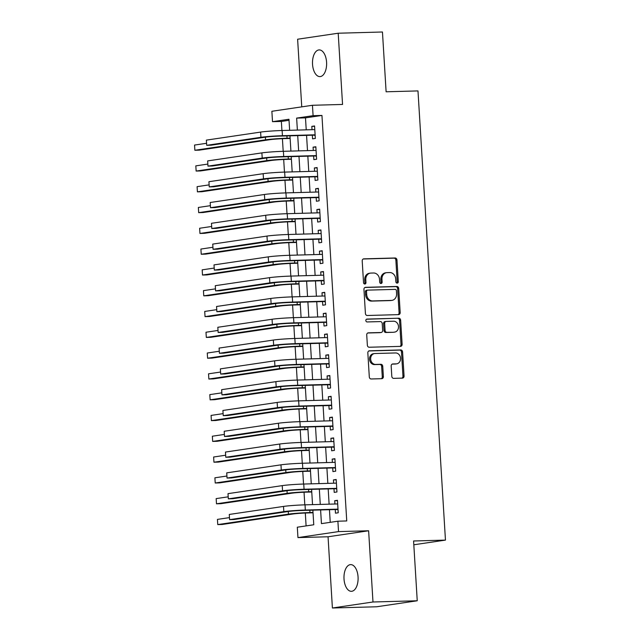 <?xml version="1.0" encoding="UTF-8"?>
<svg xmlns="http://www.w3.org/2000/svg" width="640" height="640" viewBox="0 0 640 640"><rect width="100%" height="100%" fill="white"/><g stroke="black" fill="none" stroke-linecap="round" stroke-linejoin="round"><path stroke-width="0.96" d="M397.16 283.128A1.432 1.216 81.6 0 0 398.288 281.672L396.96 259.984A2.048 1.736 81.6 0 0 395.096 257.984L363.816 258.848A2.048 1.736 81.6 0 0 362.208 260.936L363.528 282.632A1.432 1.216 81.6 0 0 365.968 282.56L365.792 279.752A6.552 5.552 81.6 0 1 370.392 273.12A6.552 5.552 81.6 0 1 370.952 273.072L373.56 273A6.552 5.552 81.6 0 1 379.52 279.376L379.696 282.184A1.432 1.216 81.6 0 0 382.128 282.112L381.952 279.312A6.552 5.552 81.6 0 1 386.552 272.672A6.552 5.552 81.6 0 1 387.112 272.624L389.72 272.552A6.552 5.552 81.6 0 1 395.68 278.928L395.856 281.736A1.432 1.216 81.6 0 0 397.16 283.128M396.712 283.048A1.432 1.216 81.6 0 0 397.192 281.832L395.864 260.144A2.048 1.736 81.6 0 0 394 258.152L363.208 259M364.384 283.936A1.432 1.216 81.6 0 0 364.864 282.72L364.696 279.92L365.792 279.752M380.544 283.488A1.432 1.216 81.6 0 0 381.032 282.28L380.856 279.472L381.952 279.312M358.056 576.92A13.352 7.056 -91.6 0 0 350.672 564.616A13.352 7.056 -91.6 0 0 344.016 579A13.352 7.056 -91.6 0 0 351.408 591.312A13.352 7.056 -91.6 0 0 358.056 576.92M326.576 62.224A13.352 7.056 -91.6 0 0 319.192 49.912A13.352 7.056 -91.6 0 0 312.536 64.296A13.352 7.056 -91.6 0 0 319.928 76.608A13.352 7.056 -91.6 0 0 326.576 62.224M391.808 376.368A2.048 1.736 81.6 0 0 393.672 378.36L402.448 378.12A2.048 1.736 81.6 0 0 404.056 376.024L402.584 351.944A2.048 1.736 81.6 0 0 400.72 349.944L369.44 350.808A2.048 1.736 81.6 0 0 367.832 352.896L369.304 376.984A2.048 1.736 81.6 0 0 371.168 378.976L381.768 378.688A2.048 1.736 81.6 0 0 383.376 376.6L382.744 366.288A2.048 1.736 81.6 0 0 380.888 364.296L375.632 364.44A5.48 4.64 81.6 0 1 370.672 359.384A5.48 4.64 81.6 0 1 374.496 353.56A5.48 4.64 81.6 0 1 374.96 353.52L395.552 352.952A5.48 4.64 81.6 0 1 400.512 358.008A5.48 4.64 81.6 0 1 396.688 363.832A5.48 4.64 81.6 0 1 396.224 363.872L392.792 363.968A2.048 1.736 81.6 0 0 391.176 366.056L391.808 376.368M417.24 600.776L376.664 606.776L332.4 608L372.984 601.992L417.24 600.776L413.584 540.984L445.456 540.104L417.984 90.912L386.112 91.792L382.456 32L338.2 33.224L342.552 104.448L312.456 105.28L313.088 115.68L321.944 115.432L346.744 520.952L337.896 521.2L338.528 531.6L297.952 537.6L297.312 527.208L313.768 524.768L312.872 510.16M372.984 601.992L368.624 530.768L338.528 531.6M398.56 314.632A2.048 1.736 81.6 0 0 400.176 312.544L398.704 288.456A2.048 1.736 81.6 0 0 396.84 286.464L365.56 287.328A2.048 1.736 81.6 0 0 363.944 289.416L365.416 313.504A2.048 1.736 81.6 0 0 367.28 315.496L398.56 314.632M400.64 320.2L402.12 344.288A2.048 1.736 81.6 0 1 400.504 346.376L369.224 347.24A2.048 1.736 81.6 0 1 367.36 345.248L366.728 334.936A2.048 1.736 81.6 0 1 368.344 332.848L381.032 332.496A2.048 1.736 81.6 0 0 382.64 330.408L382.224 323.568A2.048 1.736 81.6 0 0 380.36 321.576L367.152 321.944A1.432 1.216 81.6 0 1 366.976 319.08L398.784 318.208A2.048 1.736 81.6 0 1 400.64 320.2L399.544 320.36L401.016 344.448L402.12 344.288M338.2 33.224L297.616 39.224L301.752 106.864M312.36 135.208L312.584 138.848L315.328 138.448L314.568 125.968L311.824 126.376L312.024 129.68M313.632 156.008L313.856 159.648L316.6 159.24L315.84 146.76L313.096 147.168L313.296 150.48M314.904 176.8L315.128 180.44L317.872 180.04L317.112 167.56L314.368 167.968L314.568 171.272M316.176 197.6L316.4 201.24L319.144 200.832L318.384 188.352L315.64 188.76L315.84 192.072M317.448 218.392L317.672 222.032L320.416 221.632L319.656 209.152L316.912 209.56L317.112 212.864M318.72 239.192L318.944 242.832L321.688 242.424L320.928 229.944L318.184 230.352L318.384 233.664M319.992 259.984L320.216 263.624L322.96 263.224L322.192 250.744L319.456 251.152L319.656 254.456M321.264 280.784L321.488 284.424L324.232 284.016L323.464 271.536L320.728 271.944L320.928 275.256M322.536 301.576L322.76 305.216L325.504 304.816L324.736 292.336L322 292.744L322.2 296.048M323.808 322.376L324.032 326.016L326.776 325.608L326.008 313.128L323.272 313.536L323.472 316.848M325.08 343.176L325.304 346.808L328.048 346.408L327.28 333.928L324.544 334.336L324.744 337.64M326.352 363.968L326.576 367.608L329.32 367.2L328.552 354.728L325.816 355.128L326.016 358.44M327.624 384.768L327.848 388.4L330.592 388L329.824 375.52L327.088 375.928L327.288 379.232M328.896 405.56L329.12 409.2L331.864 408.792L331.096 396.32L328.36 396.72L328.56 400.032M330.168 426.36L330.392 429.992L333.136 429.592L332.368 417.112L329.632 417.52L329.832 420.824M331.44 447.152L331.664 450.792L334.408 450.384L333.64 437.912L330.904 438.312L331.104 441.624M332.712 467.952L332.936 471.584L335.68 471.184L334.912 458.704L332.176 459.112L332.376 462.424M333.984 488.744L334.208 492.384L336.952 491.976L336.184 479.504L333.448 479.904L333.648 483.216M321.944 115.432L305.488 117.864L306.224 129.84M306.56 135.368L307.496 150.64M307.832 156.168L308.768 171.432M309.104 176.96L310.04 192.232M310.376 197.76L311.312 213.024M311.648 218.552L312.584 233.824M312.92 239.352L313.856 254.616M314.192 260.144L315.128 275.416M315.464 280.944L316.4 296.208M316.736 301.736L317.672 317.008M318.008 322.536L318.944 337.8M319.28 343.336L320.216 358.6M320.552 364.128L321.488 379.392M321.824 384.928L322.76 400.192M323.096 405.72L324.032 420.984M324.368 426.52L325.304 441.784M325.64 447.312L326.576 462.584M326.912 468.112L327.848 483.376M328.184 488.904L329.12 504.176M329.456 509.704L330.232 522.336M335.256 509.544L335.48 513.184L338.224 512.776L337.456 500.296L334.72 500.704L334.92 504.016M289.024 120.304L281.36 121.44L281.92 130.512M282.416 138.696L283.192 151.312M283.688 159.488L284.464 172.104M284.96 180.288L285.736 192.904M286.232 201.08L287.008 213.696M287.504 221.88L288.28 234.496M288.776 242.672L289.552 255.288M290.048 263.472L290.824 276.088M291.32 284.264L292.096 296.88M292.592 305.064L293.368 317.68M293.864 325.856L294.64 338.472M295.136 346.656L295.912 359.272M296.408 367.448L297.176 380.064M297.68 388.248L298.448 400.864M298.952 409.04L299.72 421.656M300.224 429.84L300.992 442.456M301.496 450.632L302.264 463.248M302.768 471.432L303.536 484.048M304.04 492.224L304.808 504.84M305.312 513.024L306.096 525.904M413.816 544.784L445.456 540.104M368.624 530.768L328.048 536.776L332.4 608M328.048 536.776L297.952 537.6M281.36 121.44L272.512 121.68L271.872 111.28L312.456 105.28M320.608 509.944L321.44 523.632L337.896 521.2M313.088 115.68L296.64 118.112L297.376 130.088M297.712 135.616L298.648 150.88M298.984 156.408L299.912 171.68M300.256 177.208L301.184 192.472M301.528 198L302.456 213.272M302.8 218.8L303.728 234.064M304.072 239.592L305 254.864M305.344 260.392L306.272 275.656M306.616 281.192L307.544 296.456M307.888 301.984L308.816 317.248M309.16 322.784L310.088 338.048M310.432 343.576L311.36 358.84M311.704 364.376L312.632 379.64M312.976 385.168L313.904 400.44M314.248 405.968L315.176 421.232M315.52 426.76L316.448 442.032M316.792 447.56L317.72 462.824M318.064 468.352L318.992 483.624M319.336 489.152L320.264 504.416M289.64 130.304L288.96 119.248L272.512 121.68M312.536 504.632L311.6 489.36M311.264 483.832L310.328 468.568M309.992 463.04L309.056 447.768M308.72 442.24L307.784 426.976M307.448 421.448L306.512 406.176M306.176 400.648L305.24 385.384M304.904 379.856L303.968 364.584M303.632 359.056L302.696 343.792M302.36 338.264L301.424 322.992M301.088 317.464L300.152 302.2M299.816 296.672L298.88 281.4M298.544 275.872L297.608 260.608M297.272 255.08L296.336 239.808M296 234.28L295.064 219.016M294.728 213.488L293.792 198.216M293.456 192.688L292.52 177.424M292.184 171.896L291.248 156.624M290.912 151.096L289.976 135.832M305.488 117.864L296.64 118.112M311.824 126.376L314.584 126.296M313.096 147.168L315.856 147.096M314.368 167.968L317.128 167.888M315.64 188.76L318.4 188.688M316.912 209.56L319.672 209.48M318.184 230.352L320.944 230.28M319.456 251.152L322.216 251.072M320.728 271.944L323.488 271.872M322 292.744L324.76 292.664M323.272 313.536L326.032 313.464M324.544 334.336L327.304 334.256M325.816 355.128L328.576 355.056M327.088 375.928L329.848 375.848M328.36 396.72L331.12 396.648M329.632 417.52L332.392 417.44M330.904 438.312L333.664 438.24M332.176 459.112L334.936 459.032M333.448 479.904L336.208 479.832M334.72 500.704L337.48 500.624M386.552 272.672L385.456 272.832A6.552 5.552 81.6 0 0 380.856 279.472M370.392 273.12L369.296 273.28A6.552 5.552 81.6 0 0 364.696 279.92M398.072 314.648A2.048 1.736 81.6 0 0 399.08 312.704L397.608 288.616A2.048 1.736 81.6 0 0 395.744 286.624L364.952 287.472M396.408 290.768A1.432 1.216 81.6 0 0 395.104 289.376L367.648 290.128A1.432 1.216 81.6 0 0 366.52 291.592L366.696 294.552A6.552 5.552 81.6 0 0 372.656 300.936L391.424 300.416A6.552 5.552 81.6 0 0 391.984 300.368A6.552 5.552 81.6 0 0 396.584 293.728L396.408 290.768M367.4 290.168L366.552 290.296A1.432 1.216 81.6 0 0 365.416 291.76L366.52 291.592M391.984 300.368L390.888 300.528A6.552 5.552 81.6 0 1 390.328 300.576L371.56 301.096A6.552 5.552 81.6 0 1 365.6 294.72L365.416 291.76M400.016 346.392A2.048 1.736 81.6 0 0 401.016 344.448M367.736 332.992L379.936 332.656A2.048 1.736 81.6 0 0 380.28 332.608M366.48 319.232L398.784 318.208M394.192 332.136A5.48 4.64 81.6 0 0 394.664 332.096A5.48 4.64 81.6 0 0 398.488 326.272A5.48 4.64 81.6 0 0 393.528 321.216L386.272 321.416A2.048 1.736 81.6 0 0 384.656 323.504L385.072 330.344A2.048 1.736 81.6 0 0 386.936 332.336L393.096 332.296A5.48 4.64 81.6 0 0 393.56 332.256L394.664 332.096M385.176 321.576A2.048 1.736 81.6 0 0 383.56 323.664L384.656 323.504M393.096 332.296L385.84 332.496A2.048 1.736 81.6 0 1 383.976 330.504L383.56 323.664M399.544 320.36A2.048 1.736 81.6 0 0 397.68 318.368M396.688 363.832L395.592 363.992A5.48 4.64 81.6 0 1 395.128 364.032L392.184 364.12M374.496 353.56L373.392 353.72A5.48 4.64 81.6 0 0 369.568 359.544A5.48 4.64 81.6 0 0 374.528 364.6L375.632 364.44M381.272 378.704A2.048 1.736 81.6 0 0 382.28 376.76L381.648 366.448A2.048 1.736 81.6 0 0 379.792 364.456L374.528 364.6M401.952 378.128A2.048 1.736 81.6 0 0 402.96 376.192L401.488 352.104A2.048 1.736 81.6 0 0 399.624 350.112L368.832 350.96M290.136 138.464L284.32 138.624A10.432 0.56 176.5 0 0 269.984 139.68L199.296 150.144L194.864 150.264L265.56 139.808A15.648 0.84 -3.5 0 1 287.064 138.224L290.12 138.136M194.552 145.064L194.864 150.264L194.552 145.064L206.464 143.304M206.384 140.12L206.696 145.32L206.384 140.12L260.616 132.088A15.648 0.84 -3.5 0 1 282.12 130.504L314.784 129.608M315.152 135.6L314.144 135.16L279.696 136.112A10.432 0.56 176.5 0 0 265.36 137.168L211.128 145.192L206.696 145.32L260.936 137.288A15.648 0.84 -3.5 0 1 282.44 135.704L315.104 134.808M314.144 135.16L315.12 135.016M291.408 159.264L285.592 159.424A10.432 0.56 176.5 0 0 271.256 160.48L200.568 170.936L196.136 171.064L266.832 160.6A15.648 0.84 -3.5 0 1 288.336 159.016L291.392 158.936M195.824 165.864L196.136 171.064L195.824 165.864L207.736 164.096M292.68 180.056L286.864 180.216A10.432 0.56 176.5 0 0 272.528 181.272L201.84 191.736L197.408 191.856L268.104 181.4A15.648 0.84 -3.5 0 1 289.608 179.816L292.664 179.728M197.096 186.656L197.408 191.856L197.096 186.656L209.008 184.896M293.952 200.856L288.136 201.016A10.432 0.56 176.5 0 0 273.8 202.072L203.112 212.528L198.68 212.656L269.376 202.192A15.648 0.84 -3.5 0 1 290.88 200.608L293.936 200.528M198.368 207.456L198.68 212.656L198.368 207.456L210.28 205.688M295.224 221.648L289.408 221.808A10.432 0.56 176.5 0 0 275.072 222.864L204.384 233.328L199.952 233.448L270.648 222.992A15.648 0.84 -3.5 0 1 292.152 221.408L295.208 221.32M199.64 228.248L199.952 233.448L199.64 228.248L211.552 226.488M207.656 160.912L207.968 166.112L207.656 160.912L261.888 152.888A15.648 0.84 -3.5 0 1 283.392 151.304L316.056 150.4M316.424 156.4L315.416 155.96L280.968 156.912A10.432 0.56 176.5 0 0 266.632 157.968L212.4 165.992L207.968 166.112L262.208 158.088A15.648 0.84 -3.5 0 1 283.712 156.504L316.376 155.6M315.416 155.96L316.392 155.816M208.928 181.712L209.24 186.912L208.928 181.712L263.16 173.68A15.648 0.84 -3.5 0 1 284.664 172.096L317.328 171.2M317.696 177.192L316.688 176.752L282.24 177.704A10.432 0.56 176.5 0 0 267.904 178.76L213.672 186.784L209.24 186.912L263.48 178.88A15.648 0.84 -3.5 0 1 284.984 177.296L317.648 176.4M316.688 176.752L317.664 176.608M210.2 202.504L210.512 207.704L210.2 202.504L264.432 194.48A15.648 0.84 -3.5 0 1 285.936 192.896L318.6 191.992M318.968 197.992L317.96 197.552L283.512 198.504A10.432 0.56 176.5 0 0 269.176 199.56L214.944 207.584L210.512 207.704L264.752 199.68A15.648 0.84 -3.5 0 1 286.256 198.096L318.92 197.192M317.96 197.552L318.936 197.408M211.472 223.304L211.784 228.504L211.472 223.304L265.704 215.272A15.648 0.84 -3.5 0 1 287.208 213.696L319.872 212.792M320.24 218.784L319.232 218.344L284.784 219.296A10.432 0.56 176.5 0 0 270.448 220.352L216.216 228.376L211.784 228.504L266.024 220.472A15.648 0.84 -3.5 0 1 287.528 218.888L320.192 217.992M319.232 218.344L320.208 218.2M296.496 242.448L290.68 242.608A10.432 0.56 176.5 0 0 276.344 243.664L205.656 254.12L201.224 254.248L271.92 243.784A15.648 0.84 -3.5 0 1 293.424 242.2L296.48 242.12M200.912 249.048L201.224 254.248L200.912 249.048L212.824 247.28M212.744 244.096L213.056 249.296L212.744 244.096L266.976 236.072A15.648 0.84 -3.5 0 1 288.48 234.488L321.144 233.584M321.512 239.584L320.504 239.144L286.056 240.096A10.432 0.56 176.5 0 0 271.72 241.152L217.488 249.176L213.056 249.296L267.296 241.272A15.648 0.84 -3.5 0 1 288.8 239.688L321.464 238.784M320.504 239.144L321.48 239M297.768 263.24L291.952 263.4A10.432 0.56 176.5 0 0 277.616 264.456L206.928 274.92L202.496 275.04L273.192 264.584A15.648 0.84 -3.5 0 1 294.696 263L297.752 262.912M202.184 269.84L202.496 275.04L202.184 269.84L214.096 268.08M214.016 264.896L214.328 270.096L214.016 264.896L268.248 256.864A15.648 0.84 -3.5 0 1 289.752 255.288L322.416 254.384M322.784 260.376L321.776 259.936L287.328 260.888A10.432 0.56 176.5 0 0 272.992 261.944L218.76 269.968L214.328 270.096L268.568 262.064A15.648 0.84 -3.5 0 1 290.072 260.48L322.736 259.584M321.776 259.936L322.752 259.792M299.04 284.04L293.224 284.2A10.432 0.56 176.5 0 0 278.888 285.256L208.192 295.712L203.768 295.84L274.464 285.376A15.648 0.84 -3.5 0 1 295.968 283.792L299.024 283.712M203.448 290.64L203.768 295.84L203.448 290.64L215.368 288.872M215.288 285.688L215.6 290.888L215.288 285.688L269.52 277.664A15.648 0.84 -3.5 0 1 291.024 276.08L323.688 275.176M324.056 281.176L323.048 280.736L288.6 281.688A10.432 0.56 176.5 0 0 274.264 282.744L220.032 290.768L215.6 290.888L269.84 282.864A15.648 0.84 -3.5 0 1 291.344 281.28L324.008 280.376M323.048 280.736L324.024 280.592M300.312 304.832L294.496 304.992A10.432 0.56 176.5 0 0 280.16 306.048L209.464 316.512L205.04 316.632L275.736 306.176A15.648 0.84 -3.5 0 1 297.24 304.592L300.296 304.504M204.72 311.432L205.04 316.632L204.72 311.432L216.64 309.672M216.56 306.488L216.872 311.688L216.56 306.488L270.792 298.464A15.648 0.84 -3.5 0 1 292.296 296.88L324.96 295.976M325.328 301.968L324.32 301.528L289.872 302.48A10.432 0.56 176.5 0 0 275.536 303.536L221.304 311.56L216.872 311.688L271.112 303.656A15.648 0.84 -3.5 0 1 292.616 302.072L325.28 301.176M324.32 301.528L325.296 301.384M301.584 325.632L295.768 325.792A10.432 0.56 176.5 0 0 281.432 326.848L210.736 337.312L206.312 337.432L277 326.968A15.648 0.84 -3.5 0 1 298.512 325.384L301.568 325.304M205.992 332.232L206.312 337.432L205.992 332.232L217.912 330.464M217.832 327.28L218.144 332.48L217.832 327.28L272.064 319.256A15.648 0.84 -3.5 0 1 293.568 317.672L326.232 316.768M326.6 322.768L325.592 322.328L291.144 323.28A10.432 0.56 176.5 0 0 276.808 324.336L222.576 332.36L218.144 332.48L272.384 324.456A15.648 0.84 -3.5 0 1 293.888 322.872L326.552 321.968M325.592 322.328L326.568 322.184M302.856 346.424L297.04 346.584A10.432 0.56 176.5 0 0 282.704 347.64L212.008 358.104L207.584 358.224L278.272 347.768A15.648 0.84 -3.5 0 1 299.784 346.184L302.84 346.096M207.264 353.024L207.584 358.224L207.264 353.024L219.184 351.264M219.104 348.08L219.416 353.28L219.104 348.08L273.336 340.056A15.648 0.84 -3.5 0 1 294.84 338.472L327.504 337.568M327.872 343.56L326.864 343.12L292.416 344.072A10.432 0.56 176.5 0 0 278.08 345.128L223.848 353.152L219.416 353.28L273.656 345.248A15.648 0.84 -3.5 0 1 295.16 343.664L327.824 342.768M326.864 343.12L327.84 342.976M304.128 367.224L298.312 367.384A10.432 0.56 176.5 0 0 283.976 368.44L213.28 378.904L208.856 379.024L279.544 368.56A15.648 0.84 -3.5 0 1 301.048 366.976L304.112 366.896M208.536 373.824L208.856 379.024L208.536 373.824L220.456 372.056M220.376 368.872L220.688 374.072L220.376 368.872L274.608 360.848A15.648 0.84 -3.5 0 1 296.112 359.264L328.776 358.36M329.144 364.36L328.136 363.92L293.688 364.872A10.432 0.56 176.5 0 0 279.352 365.928L225.12 373.952L220.688 374.072L274.928 366.048A15.648 0.84 -3.5 0 1 296.432 364.464L329.096 363.56M328.136 363.92L329.112 363.776M305.4 388.016L299.584 388.176A10.432 0.56 176.5 0 0 285.248 389.232L214.552 399.696L210.128 399.816L280.816 389.36A15.648 0.84 -3.5 0 1 302.32 387.776L305.384 387.688M209.808 394.616L210.128 399.816L209.808 394.616L221.728 392.856M221.648 389.672L221.96 394.872L221.648 389.672L275.88 381.648A15.648 0.84 -3.5 0 1 297.384 380.064L330.048 379.16M330.416 385.152L329.408 384.712L294.96 385.664A10.432 0.56 176.5 0 0 280.624 386.72L226.392 394.744L221.96 394.872L276.2 386.84A15.648 0.84 -3.5 0 1 297.704 385.256L330.368 384.36M329.408 384.712L330.384 384.568M306.672 408.816L300.856 408.976A10.432 0.56 176.5 0 0 286.52 410.032L215.824 420.496L211.4 420.616L282.088 410.152A15.648 0.84 -3.5 0 1 303.592 408.568L306.656 408.488M211.08 415.416L211.4 420.616L211.08 415.416L223 413.648M222.92 410.464L223.232 415.664L222.92 410.464L277.152 402.44A15.648 0.84 -3.5 0 1 298.656 400.856L331.32 399.952M331.688 405.952L330.68 405.512L296.232 406.464A10.432 0.56 176.5 0 0 281.896 407.52L227.664 415.544L223.232 415.664L277.472 407.64A15.648 0.84 -3.5 0 1 298.976 406.056L331.64 405.152M330.68 405.512L331.656 405.368M307.944 429.608L302.128 429.768A10.432 0.56 176.5 0 0 287.792 430.824L217.096 441.288L212.672 441.408L283.36 430.952A15.648 0.84 -3.5 0 1 304.864 429.368L307.928 429.28M212.352 436.208L212.672 441.408L212.352 436.208L224.272 434.448M224.192 431.264L224.504 436.464L224.192 431.264L278.424 423.24A15.648 0.84 -3.5 0 1 299.928 421.656L332.592 420.752M332.96 426.744L331.952 426.304L297.504 427.256A10.432 0.56 176.5 0 0 283.168 428.312L228.936 436.344L224.504 436.464L278.744 428.432A15.648 0.84 -3.5 0 1 300.248 426.848L332.912 425.952M331.952 426.304L332.928 426.16M309.216 450.408L303.4 450.568A10.432 0.56 176.5 0 0 289.064 451.624L218.368 462.088L213.944 462.208L284.632 451.744A15.648 0.84 -3.5 0 1 306.136 450.16L309.2 450.08M213.624 457.008L213.944 462.208L213.624 457.008L225.544 455.24M225.464 452.056L225.776 457.256L225.464 452.056L279.696 444.032A15.648 0.84 -3.5 0 1 301.2 442.448L333.864 441.544M334.232 447.544L333.224 447.104L298.776 448.056A10.432 0.56 176.5 0 0 284.44 449.112L230.208 457.136L225.776 457.256L280.016 449.232A15.648 0.84 -3.5 0 1 301.52 447.648L334.184 446.744M333.224 447.104L334.2 446.96M310.488 471.2L304.672 471.36A10.432 0.56 176.5 0 0 290.336 472.416L219.64 482.88L215.216 483L285.904 472.544A15.648 0.84 -3.5 0 1 307.408 470.96L310.472 470.872M214.896 477.8L215.216 483L214.896 477.8L226.816 476.04M226.736 472.856L227.048 478.056L226.736 472.856L280.968 464.832A15.648 0.84 -3.5 0 1 302.472 463.248L335.136 462.344M335.504 468.336L334.496 467.896L300.048 468.848A10.432 0.56 176.5 0 0 285.712 469.904L231.48 477.936L227.048 478.056L281.288 470.024A15.648 0.84 -3.5 0 1 302.792 468.448L335.456 467.544M334.496 467.896L335.472 467.752M311.76 492L305.944 492.16A10.432 0.56 176.5 0 0 291.608 493.216L220.912 503.68L216.488 503.8L287.176 493.336A15.648 0.84 -3.5 0 1 308.68 491.752L311.744 491.672M216.168 498.6L216.488 503.8L216.168 498.6L228.088 496.84M228.008 493.648L228.32 498.848L228.008 493.648L282.24 485.624A15.648 0.84 -3.5 0 1 303.744 484.04L336.408 483.136M336.776 489.136L335.768 488.696L301.32 489.648A10.432 0.56 176.5 0 0 286.984 490.704L232.752 498.728L228.32 498.848L282.56 490.824A15.648 0.84 -3.5 0 1 304.064 489.24L336.728 488.336M335.768 488.696L336.744 488.552M313.032 512.792L307.216 512.952A10.432 0.56 176.5 0 0 292.88 514.008L222.184 524.472L217.76 524.592L288.448 514.136A15.648 0.84 -3.5 0 1 309.952 512.552L313.016 512.464M217.44 519.392L217.76 524.592L217.44 519.392L229.36 517.632M229.28 514.448L229.592 519.648L229.28 514.448L283.512 506.424A15.648 0.84 -3.5 0 1 305.016 504.84L337.68 503.936M338.048 509.928L337.04 509.488L302.592 510.44A10.432 0.56 176.5 0 0 288.256 511.496L234.024 519.528L229.592 519.648L283.832 511.624A15.648 0.84 -3.5 0 1 305.336 510.04L338 509.136M337.04 509.488L338.016 509.344M397.192 281.832L398.288 281.672M364.864 282.72L365.968 282.56M381.032 282.28L382.128 282.112M394 258.152L395.096 257.984M395.864 260.144L396.96 259.984M395.744 286.624L396.84 286.464M397.608 288.616L398.704 288.456M399.08 312.704L400.176 312.544M365.6 294.72L366.696 294.552M371.56 301.096L372.656 300.936M390.328 300.576L391.424 300.416M379.936 332.656L381.032 332.496M383.976 330.504L385.072 330.344M385.84 332.496L386.936 332.336M395.128 364.032L396.224 363.872M379.792 364.456L380.888 364.296M381.648 366.448L382.744 366.288M382.28 376.76L383.376 376.6M399.624 350.112L400.72 349.944M401.488 352.104L402.584 351.944M402.96 376.192L404.056 376.024M286.92 135.912L287.064 138.224M265.392 137.16L265.56 139.808M282.12 130.504L282.44 135.704M260.616 132.088L260.936 137.288M288.192 156.712L288.336 159.016M266.664 157.96L266.832 160.6M289.464 177.504L289.608 179.816M267.936 178.752L268.104 181.4M290.736 198.304L290.88 200.608M269.208 199.552L269.376 202.192M292.008 219.096L292.152 221.408M270.48 220.344L270.648 222.992M283.392 151.304L283.712 156.504M261.888 152.888L262.208 158.088M284.664 172.096L284.984 177.296M263.16 173.68L263.48 178.88M285.936 192.896L286.256 198.096M264.432 194.48L264.752 199.68M287.208 213.696L287.528 218.888M265.704 215.272L266.024 220.472M293.28 239.896L293.424 242.2M271.752 241.144L271.92 243.784M288.48 234.488L288.8 239.688M266.976 236.072L267.296 241.272M294.552 260.688L294.696 263M273.024 261.944L273.192 264.584M289.752 255.288L290.072 260.48M268.248 256.864L268.568 262.064M295.824 281.488L295.968 283.792M274.296 282.736L274.464 285.376M291.024 276.08L291.344 281.28M269.52 277.664L269.84 282.864M297.096 302.28L297.24 304.592M275.568 303.536L275.736 306.176M292.296 296.88L292.616 302.072M270.792 298.464L271.112 303.656M298.368 323.08L298.512 325.384M276.84 324.328L277 326.968M293.568 317.672L293.888 322.872M272.064 319.256L272.384 324.456M299.64 343.872L299.784 346.184M278.112 345.128L278.272 347.768M294.84 338.472L295.16 343.664M273.336 340.056L273.656 345.248M300.912 364.672L301.048 366.976M279.384 365.92L279.544 368.56M296.112 359.264L296.432 364.464M274.608 360.848L274.928 366.048M302.184 385.464L302.32 387.776M280.656 386.72L280.816 389.36M297.384 380.064L297.704 385.256M275.88 381.648L276.2 386.84M303.456 406.264L303.592 408.568M281.928 407.512L282.088 410.152M298.656 400.856L298.976 406.056M277.152 402.44L277.472 407.64M304.728 427.056L304.864 429.368M283.2 428.312L283.36 430.952M299.928 421.656L300.248 426.848M278.424 423.24L278.744 428.432M306 447.856L306.136 450.16M284.472 449.104L284.632 451.744M301.2 442.448L301.52 447.648M279.696 444.032L280.016 449.232M307.272 468.648L307.408 470.96M285.744 469.904L285.904 472.544M302.472 463.248L302.792 468.448M280.968 464.832L281.288 470.024M308.544 489.448L308.68 491.752M287.016 490.696L287.176 493.336M303.744 484.04L304.064 489.24M282.24 485.624L282.56 490.824M309.816 510.24L309.952 512.552M288.288 511.496L288.448 514.136M305.016 504.84L305.336 510.04M283.512 506.424L283.832 511.624M366.424 290.304L367.52 290.144M380.104 332.64L381.208 332.48M385 321.592L386.096 321.432"/></g></svg>
